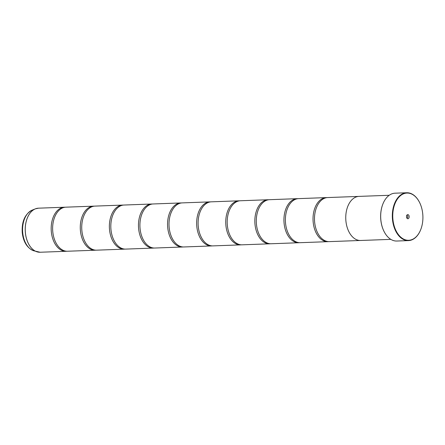 <?xml version="1.0" encoding="UTF-8"?>
<svg xmlns="http://www.w3.org/2000/svg" width="445" height="445" viewBox="0 0 445 445"><rect width="100%" height="100%" fill="white"/><g stroke="black" fill="none" stroke-linecap="round" stroke-linejoin="round"><path stroke-width="0.67" d="M66.783 251.236A22.05 14.062 -92.1 0 1 66.055 251.292A22.05 14.062 -92.1 0 1 51.325 231.75A22.05 14.062 -92.1 0 1 64.436 207.225A22.05 14.062 -92.1 0 1 65.165 207.225M95.875 250.168A22.05 14.062 -92.1 0 1 95.147 250.224A22.05 14.062 -92.1 0 1 80.417 230.682A22.05 14.062 -92.1 0 1 93.528 206.157A22.05 14.062 -92.1 0 1 94.257 206.157M124.973 249.094A22.05 14.062 -92.1 0 1 124.244 249.15A22.05 14.062 -92.1 0 1 109.514 229.614A22.05 14.062 -92.1 0 1 122.625 205.084A22.05 14.062 -92.1 0 1 123.354 205.089M154.065 248.026A22.05 14.062 -92.1 0 1 153.341 248.082A22.05 14.062 -92.1 0 1 138.606 228.546A22.05 14.062 -92.1 0 1 151.717 204.016A22.05 14.062 -92.1 0 1 152.446 204.021M183.162 246.958A22.05 14.062 -92.1 0 1 182.433 247.014A22.05 14.062 -92.1 0 1 167.704 227.478A22.05 14.062 -92.1 0 1 180.815 202.948A22.05 14.062 -92.1 0 1 181.543 202.953M212.254 245.89A22.05 14.062 -92.1 0 1 211.531 245.946A22.05 14.062 -92.1 0 1 196.796 226.41A22.05 14.062 -92.1 0 1 209.907 201.88A22.05 14.062 -92.1 0 1 210.635 201.88M241.351 244.822A22.05 14.062 -92.1 0 1 240.623 244.878A22.05 14.062 -92.1 0 1 225.893 225.337A22.05 14.062 -92.1 0 1 239.004 200.812A22.05 14.062 -92.1 0 1 239.733 200.812M270.443 243.749A22.05 14.062 -92.1 0 1 269.72 243.81A22.05 14.062 -92.1 0 1 254.985 224.269A22.05 14.062 -92.1 0 1 268.096 199.744A22.05 14.062 -92.1 0 1 268.825 199.744M299.541 242.681A22.05 14.062 -92.1 0 1 298.812 242.736A22.05 14.062 -92.1 0 1 284.082 223.201A22.05 14.062 -92.1 0 1 297.193 198.67A22.05 14.062 -92.1 0 1 297.922 198.676M328.632 241.613A22.05 14.062 -92.1 0 1 327.909 241.668A22.05 14.062 -92.1 0 1 313.174 222.133A22.05 14.062 -92.1 0 1 326.285 197.602A22.05 14.062 -92.1 0 1 327.014 197.608M422.75 213.995A23.624 15.063 87.9 0 0 419.813 202.97A23.624 15.063 87.9 0 0 401.957 194.621A23.624 15.063 87.9 0 0 392.918 219.346A23.624 15.063 87.9 0 0 404.911 239.666A23.624 15.063 87.9 0 0 420.786 229.453A23.624 15.063 87.9 0 0 422.75 213.995M420.748 229.542A23.935 15.264 -92.1 0 1 420.714 229.631A23.935 15.264 -92.1 0 1 408.471 240.6A23.935 15.264 -92.1 0 1 392.479 219.391A23.935 15.264 -92.1 0 1 406.713 192.757A23.935 15.264 -92.1 0 1 419.73 202.798A23.935 15.264 -92.1 0 1 419.769 202.881M406.524 216.904A2.08 1.324 87.9 0 0 406.78 217.878A2.08 1.324 87.9 0 0 408.354 218.612A2.08 1.324 87.9 0 0 409.15 216.437A2.08 1.324 87.9 0 0 408.093 214.646A2.08 1.324 87.9 0 0 406.697 215.547A2.08 1.324 87.9 0 0 406.524 216.904M406.652 217.555A1.135 0.723 87.9 0 0 407.147 217.828A1.135 0.723 87.9 0 0 407.826 216.57A1.135 0.723 87.9 0 0 407.064 215.564A1.135 0.723 87.9 0 0 406.591 215.875M383.779 230.899A23.624 15.063 -92.1 0 1 383.735 230.816A23.624 15.063 -92.1 0 1 380.798 219.791A23.624 15.063 -92.1 0 1 382.761 204.333A23.624 15.063 -92.1 0 1 382.8 204.244M406.713 192.757L395.077 193.186A23.935 15.264 87.9 0 0 382.834 204.149A23.935 15.264 87.9 0 0 380.842 219.813A23.935 15.264 87.9 0 0 383.818 230.988A23.935 15.264 87.9 0 0 396.834 241.029L408.471 240.6M95.147 250.224L67.512 251.236A22.05 14.062 -92.1 0 1 52.949 233.147A22.05 14.062 -92.1 0 1 52.777 231.7A22.05 14.062 -92.1 0 1 52.694 226.283A22.05 14.062 -92.1 0 1 65.888 207.17L93.528 206.157M389.219 195.283L359.02 196.39A22.055 14.068 87.9 0 0 345.904 220.931A22.055 14.068 87.9 0 0 360.639 240.478L390.838 239.365M124.244 249.15L96.604 250.168A22.05 14.062 -92.1 0 1 82.041 232.079A22.05 14.062 -92.1 0 1 81.874 230.632A22.05 14.062 -92.1 0 1 81.791 225.215A22.05 14.062 -92.1 0 1 94.985 206.102L122.625 205.084M153.341 248.082L125.701 249.1A22.05 14.062 -92.1 0 1 111.139 231.005A22.05 14.062 -92.1 0 1 110.966 229.564A22.05 14.062 -92.1 0 1 110.883 224.147A22.05 14.062 -92.1 0 1 124.077 205.034L151.717 204.016M182.433 247.014L154.793 248.032A22.05 14.062 -92.1 0 1 140.231 229.937A22.05 14.062 -92.1 0 1 140.064 228.491A22.05 14.062 -92.1 0 1 139.98 223.079A22.05 14.062 -92.1 0 1 153.175 203.966L180.815 202.948M211.531 245.946L183.891 246.964A22.05 14.062 -92.1 0 1 169.328 228.869A22.05 14.062 -92.1 0 1 169.156 227.423A22.05 14.062 -92.1 0 1 169.072 222.005A22.05 14.062 -92.1 0 1 182.266 202.892L209.907 201.88M240.623 244.878L212.983 245.89A22.05 14.062 -92.1 0 1 198.42 227.801A22.05 14.062 -92.1 0 1 198.253 226.355A22.05 14.062 -92.1 0 1 198.17 220.937A22.05 14.062 -92.1 0 1 211.364 201.824L239.004 200.812M269.72 243.81L242.08 244.822A22.05 14.062 -92.1 0 1 227.517 226.733A22.05 14.062 -92.1 0 1 227.345 225.287A22.05 14.062 -92.1 0 1 227.262 219.869A22.05 14.062 -92.1 0 1 240.456 200.756L268.096 199.744M298.812 242.736L271.172 243.754A22.05 14.062 -92.1 0 1 256.609 225.66A22.05 14.062 -92.1 0 1 256.442 224.219A22.05 14.062 -92.1 0 1 256.359 218.801A22.05 14.062 -92.1 0 1 269.553 199.688L297.193 198.67M327.909 241.668L300.269 242.686A22.05 14.062 -92.1 0 1 285.707 224.591A22.05 14.062 -92.1 0 1 285.534 223.145A22.05 14.062 -92.1 0 1 285.451 217.733A22.05 14.062 -92.1 0 1 298.645 198.62L326.285 197.602M360.228 240.484L329.361 241.618A22.05 14.062 -92.1 0 1 314.799 223.523A22.05 14.062 -92.1 0 1 314.632 222.077A22.05 14.062 -92.1 0 1 314.548 216.659A22.05 14.062 -92.1 0 1 327.743 197.552L358.609 196.417M38.576 252.165A22.044 14.056 -92.1 0 1 36.957 251.803A22.044 14.056 -92.1 0 1 25.365 232.707A22.044 14.056 -92.1 0 1 35.378 208.85L38.509 208.177A22.05 14.062 87.9 0 0 25.398 232.707A22.05 14.062 87.9 0 0 40.133 252.243L66.055 251.292M40.133 252.243L33.687 250.774A20.859 13.306 87.9 0 1 22.717 232.696A20.859 13.306 87.9 0 1 32.196 210.118L35.378 208.85A22.044 14.056 -92.1 0 1 36.968 208.366M32.196 210.118C24.914 214.073 21.599 221.582 22.25 232.64C23.34 242.002 27.151 248.043 33.687 250.774M38.509 208.177L64.436 207.225"/></g></svg>
